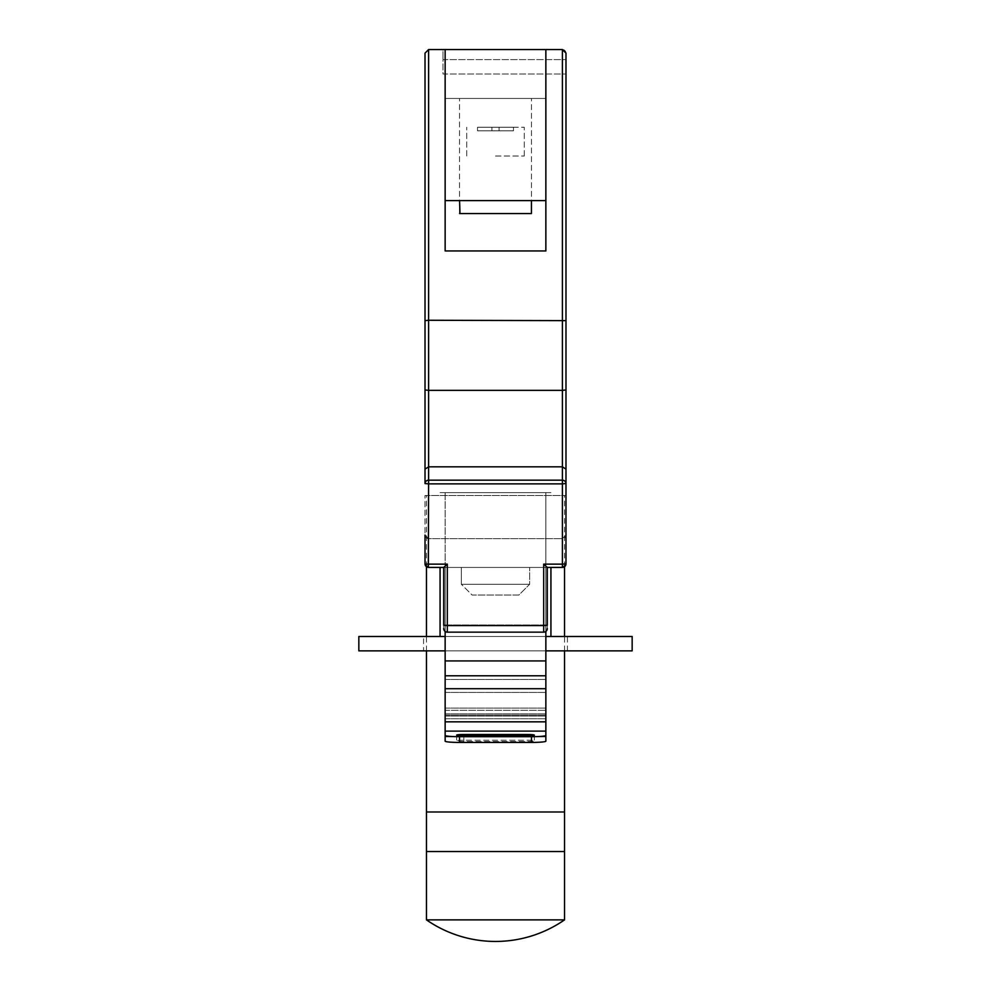 <?xml version="1.0" encoding="UTF-8"?>
<svg xmlns="http://www.w3.org/2000/svg" width="991" height="991" viewBox="0 0 991 991"><rect width="100%" height="100%" fill="white"/><g stroke="black" fill="none" stroke-linecap="round" stroke-linejoin="round"><path stroke-width="0.74" stroke-dasharray="4.96 3.72" d="M564.548 650.864L564.548 636.482M564.548 566.703L564.548 495.5L426.452 495.5L564.548 495.5M426.452 650.864L426.452 636.482M426.452 566.703L426.452 495.5M426.452 811.976L564.548 811.976L426.452 811.976M426.452 851.542L564.548 851.542L426.452 851.542M426.452 919.871L564.548 919.871M459.564 200.603L495.5 200.603L459.564 200.603L459.564 213.548L531.436 213.548L531.436 200.603L495.5 200.603L545.855 200.603L445.145 200.603L445.145 49.55L545.855 49.55L445.145 49.55L545.855 49.55L445.145 49.55L445.145 250.946L545.855 250.946L445.145 250.946L545.855 250.946L545.855 49.55L428.608 49.55L428.608 320.266L565.539 320.452M495.5 98.456L459.539 98.456L495.5 98.456M518.875 595.046L472.125 595.046L461.335 584.256L529.665 584.256L461.335 584.256L495.5 584.256L461.335 584.256L461.335 567.422L529.665 567.422L461.335 567.422L495.5 567.422L461.335 567.422L461.335 584.256L472.125 595.046L518.875 595.046L529.665 584.256L529.665 567.422L529.665 584.256L518.875 595.046L472.125 595.046L518.875 595.046M459.985 213.548L531.436 213.548M425.015 535.066A3.592 3.592 0 0 0 428.608 538.658L428.608 567.422L428.608 538.658L562.393 538.658A3.592 3.592 0 0 0 565.985 535.066L562.393 538.658L562.393 567.422L562.393 538.658L428.608 538.658L425.015 535.066A3.592 3.592 0 0 0 428.608 538.658L562.393 538.658L428.608 538.658L425.015 535.066L425.015 495.5L425.015 563.829L428.608 564.139L428.608 483.868L562.393 483.868L562.393 564.139L543.687 564.139L543.687 625.594L447.313 625.594L447.313 564.139L428.608 564.139L428.608 567.422L562.393 567.422L562.393 564.139L565.985 563.829L565.985 483.546L562.393 483.868L562.393 480.177A3.592 3.382 180 0 1 565.985 483.546M565.985 53.142A3.592 3.592 0 0 0 562.393 49.55L565.985 53.142L565.985 74.003L565.985 53.142A3.592 3.592 0 0 0 562.393 49.55L562.393 390.343L565.985 389.971L565.985 469.127L562.393 466.823L562.393 480.177L428.608 480.177L428.608 466.823L562.393 466.823L562.393 390.343L428.608 390.343L428.608 320.266L425.015 320.638L425.015 53.142M443.708 567.422L547.292 567.422L543.687 567.422L543.687 624.974L543.687 567.422L443.708 567.422L443.708 628.567L443.708 567.422L443.708 624.974L543.687 624.974L447.313 624.974L447.313 567.422L447.313 632.159L543.687 632.159A3.592 3.592 0 0 0 547.292 628.567L547.28 567.422L562.393 567.422L428.608 567.422L443.72 567.422L447.313 564.139M565.985 535.066L565.985 495.5L565.985 535.066L562.393 538.658A3.592 3.592 0 0 0 565.985 535.066L565.985 563.829L562.393 567.422L565.985 563.829A3.592 3.592 0 0 1 562.393 567.422A3.592 3.592 0 0 0 565.985 563.829M425.362 390.132L425.015 483.546A3.592 3.382 180 0 1 428.608 480.177L428.608 483.868L425.015 483.546M562.393 49.55L442.989 49.55L442.989 59.621L442.989 49.55L562.393 49.55L545.855 49.55L545.855 250.946L545.855 49.55L545.855 98.456L445.145 98.456L445.145 49.55L445.145 98.456L545.855 98.456L545.855 49.55L545.855 98.456L445.145 98.456L545.855 98.456L545.855 49.55M547.292 624.974L543.687 624.974L547.292 624.974L547.292 567.422L547.292 628.567A3.592 3.592 0 0 1 543.687 632.159L543.687 624.974L543.687 632.159A3.592 3.592 0 0 0 547.292 628.567A3.592 3.592 0 0 1 543.687 632.159L543.687 625.594L547.292 625.284M445.145 98.456L445.145 49.55L445.145 98.456M445.145 200.603L445.145 49.55M443.708 625.284L447.313 625.594L447.313 632.159A3.592 3.592 0 0 1 443.708 628.567A3.592 3.592 0 0 0 447.313 632.159A3.592 3.592 0 0 1 443.708 628.567A3.592 3.592 0 0 0 447.313 632.159L447.313 624.974L443.708 624.974M547.28 567.422L543.687 564.139M428.608 567.422L425.015 563.829L428.608 567.422A3.592 3.592 0 0 1 425.015 563.829A3.592 3.592 0 0 0 428.608 567.422M425.015 469.127L428.608 466.823L428.608 390.343M442.989 59.621L565.985 59.621L442.989 59.621L442.989 74.003L565.985 74.003L442.989 74.003L442.989 59.621L565.985 59.621L442.989 59.621M425.015 495.5L565.985 495.5L425.015 495.5M545.855 200.603L531.436 200.603M495.5 156.008L524.276 156.008L495.5 156.008M495.5 127.232L524.276 127.232L495.5 127.232M499.092 127.232L513.487 127.232L499.092 127.232L513.487 127.232L513.487 130.824L513.487 127.232L491.908 127.232L499.092 127.232L499.092 130.824L513.487 130.824L513.487 127.232L513.487 130.824L499.092 130.824L499.092 127.232L499.092 130.824L499.092 127.232L491.908 127.232L499.092 127.232L499.092 130.824L513.487 130.824L499.092 130.824L499.092 127.232M477.513 127.232L491.908 127.232L477.513 127.232L491.908 127.232L491.908 130.824L499.092 130.824L491.908 130.824L491.908 127.232L491.908 130.824L491.908 127.232L477.513 127.232L477.513 130.824L491.908 130.824L491.908 127.232L491.908 130.824L499.092 130.824L491.908 130.824L491.908 127.232L491.908 130.824L477.513 130.824L477.513 127.232L477.513 130.824L491.908 130.824L477.513 130.824L477.513 127.232M445.145 710.287L445.145 741.169A14.382 1.264 180 0 0 459.539 742.432L531.461 742.432A14.382 1.264 180 0 0 545.855 741.169L545.855 567.422L545.855 660.935L545.855 567.422L445.145 567.422L445.145 660.935L445.145 567.422L545.855 567.422L445.145 567.422L445.145 716.072L445.145 710.287L545.855 710.287L445.145 710.287M445.145 731.11L445.145 741.169L445.145 731.11L545.855 731.11M463.85 735.756L527.15 735.756A7.197 0.632 180 0 0 534.335 735.124A7.197 0.632 180 0 0 527.15 734.492L463.85 734.492A7.197 0.632 180 0 0 456.665 735.124A7.197 0.632 180 0 0 463.85 735.756L463.85 741.479L527.15 741.479A7.197 0.632 180 0 0 534.335 740.859A7.197 0.632 180 0 0 527.15 740.227L463.85 740.227A7.197 0.632 180 0 0 456.665 740.859A7.197 0.632 180 0 0 463.85 741.479L527.15 741.479A7.197 0.632 0 0 0 534.335 740.859A7.197 0.632 0 0 0 527.15 740.227L463.85 740.227A7.197 0.632 0 0 0 456.665 740.859A7.197 0.632 0 0 0 463.85 741.479L463.85 734.492M459.539 742.432L459.539 736.697L531.461 736.697L531.461 742.432M459.539 736.697A14.382 1.264 0 0 1 445.145 735.433M545.855 735.433A14.382 1.264 0 0 1 531.461 736.697M545.855 721.832L545.855 713.854L545.855 721.832L445.145 721.832L445.145 713.854L445.145 721.832M445.145 631.44L445.145 567.422L545.855 567.422L545.855 631.44M423.578 650.864L567.422 650.864L423.578 650.864L423.578 636.482L445.145 636.482L423.578 636.482M445.145 636.482L445.145 492.626L550.934 492.626L440.066 492.626L550.934 492.626L440.066 492.626L445.145 492.626L445.145 636.482L567.422 636.482L440.066 636.482L550.934 636.482L545.855 636.482L545.855 492.626L545.855 636.482M567.422 650.864L567.422 636.482M545.855 650.864L445.145 650.864M358.841 636.482L632.159 636.482M358.841 650.864L632.159 650.864M550.934 567.422L550.934 636.482M440.066 567.422L440.066 636.482M445.145 675.775L545.855 675.775M445.145 660.935L545.855 660.935M445.145 688.695L545.855 688.695M445.145 718.772L545.855 718.772L445.145 718.772M445.145 715.168L545.855 715.168L445.145 715.168M445.145 736.846L545.855 736.846L445.145 736.846M445.145 713.892L545.855 713.892L445.145 713.892M445.145 692.412L545.855 692.412L445.145 692.412M445.145 679.492L545.855 679.492L445.145 679.492M527.15 735.756L527.15 734.492M459.539 213.548L459.539 98.456L459.539 213.548M531.461 213.548L531.461 98.456L531.461 213.548M524.276 156.008L524.276 127.232L524.276 156.008M466.724 156.008L466.724 127.232L466.724 156.008M445.145 708.107L545.855 708.107L445.145 708.107M445.145 713.854L545.855 713.854L445.145 713.854M445.145 716.072L545.855 716.072L445.145 716.072M534.335 735.124L534.335 740.859L534.335 735.124M456.665 735.124L456.665 740.859L456.665 735.124"/><path stroke-width="1.49" d="M564.548 919.871L426.452 919.871A121.274 121.274 0 0 0 564.548 919.871L564.548 811.976L426.452 811.976L426.452 650.864M426.452 919.871L426.452 851.542L564.548 851.542L426.452 851.542L426.452 811.976L564.548 811.976L564.548 650.864M564.548 636.482L564.548 566.703M426.452 636.482L426.452 566.703M443.708 624.974L443.708 567.422L447.313 564.139L447.313 625.594L543.687 625.594L543.687 564.139L562.393 564.139L562.393 483.868L428.608 483.868L428.608 480.177A3.592 3.382 180 0 0 425.015 483.546L425.015 53.142L428.608 49.55L445.145 49.55L445.145 250.946L545.855 250.946L545.855 49.55L445.145 49.55M425.015 53.142L428.608 49.55L428.608 320.266L425.015 320.638L425.015 389.971L428.608 390.343L428.608 480.177L562.393 480.177L562.393 483.868L565.985 483.546A3.592 3.382 180 0 0 562.393 480.177L562.393 390.343L565.985 389.971L565.985 53.142L565.985 483.546L565.985 469.127L562.393 466.823L428.608 466.823L425.015 469.127M459.564 200.603L459.985 213.548M531.436 213.548L459.564 213.548L531.436 213.548L531.436 200.603M443.72 567.422L428.608 567.422A3.592 3.592 0 0 1 425.015 563.829L425.015 535.066M565.985 535.066L565.985 563.829A3.592 3.592 0 0 1 562.393 567.422L547.28 567.422L547.292 624.974M565.985 483.546L565.985 563.829L562.393 564.139L562.393 567.422M545.855 49.55L562.393 49.55L565.985 53.142M425.015 389.971L428.608 390.343L428.608 320.266L565.985 320.638M428.608 390.343L562.393 390.343L562.393 49.55M547.292 625.284L543.687 625.594L543.687 632.159A3.592 3.592 0 0 0 547.292 628.567A3.592 3.592 0 0 1 543.687 632.159L447.313 632.159A3.592 3.592 0 0 1 443.708 628.567A3.592 3.592 0 0 0 447.313 632.159L447.313 625.594L443.708 625.284M545.855 200.603L445.145 200.603M543.687 564.139L547.28 567.422M425.015 483.546L428.608 483.868L428.31 567.409M425.028 564.127L447.313 564.139M459.539 736.697L459.539 742.432A14.382 1.264 180 0 1 445.145 741.169L445.145 735.433A14.382 1.264 0 0 0 459.539 736.697L531.461 736.697A14.382 1.264 0 0 0 545.855 735.433L545.855 631.44M445.145 735.433L445.145 631.44M463.85 735.756L527.15 735.756A7.197 0.632 0 0 0 534.335 735.124A7.197 0.632 0 0 0 527.15 734.492L463.85 734.492A7.197 0.632 0 0 0 456.665 735.124A7.197 0.632 0 0 0 463.85 735.756L463.85 734.492M459.539 742.432L531.461 742.432L531.461 736.697M545.855 735.433L545.855 741.169A14.382 1.264 180 0 1 531.461 742.432M545.855 636.482L632.159 636.482L632.159 650.864L545.855 650.864M445.145 650.864L358.841 650.864L358.841 636.482L445.145 636.482M440.066 567.422L440.066 636.482M550.934 567.422L550.934 636.482M445.145 675.775L545.855 675.775M445.145 660.935L545.855 660.935M445.145 688.695L545.855 688.695M445.145 731.11L545.855 731.11M527.15 734.492L527.15 735.756M445.145 721.832L545.855 721.832"/></g></svg>
